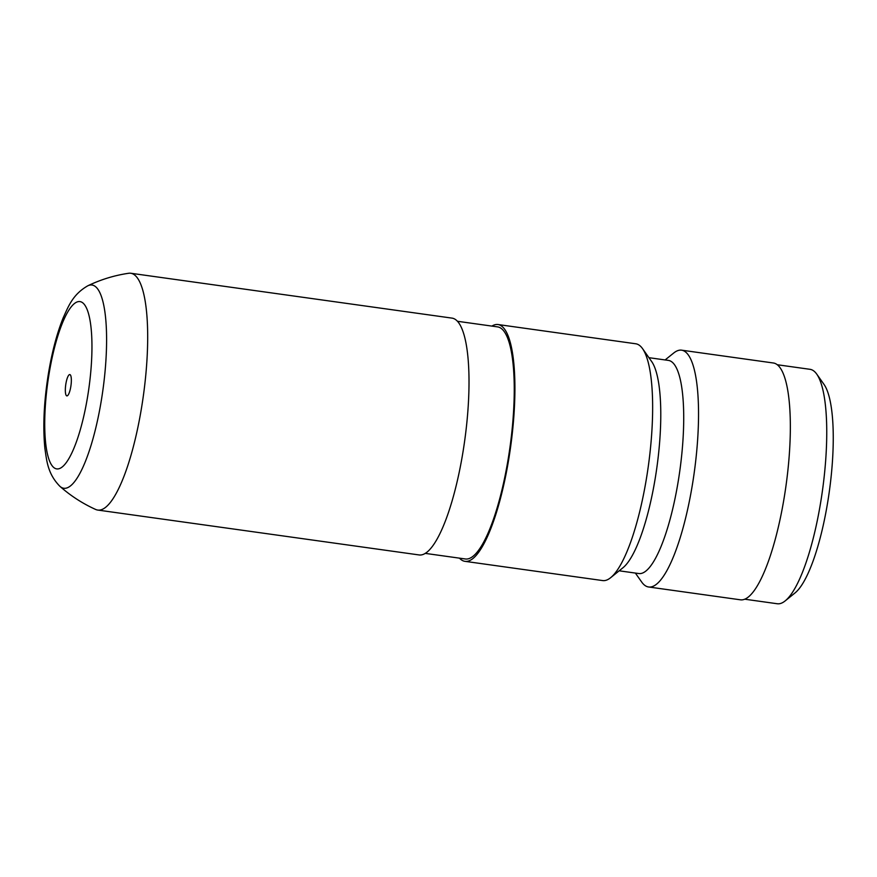 <?xml version="1.0" encoding="UTF-8"?>
<svg xmlns="http://www.w3.org/2000/svg" width="877" height="877" viewBox="0 0 877 877"><rect width="100%" height="100%" fill="white"/><g stroke="black" fill="none" stroke-linecap="round" stroke-linejoin="round"><path stroke-width="1.32" d="M70.818 386.549A10.754 2.642 -82.1 0 0 70.445 375.027A10.754 2.642 -82.1 0 0 65.863 383.94A10.754 2.642 -82.1 0 0 67.562 395.648A10.754 2.642 -82.1 0 0 70.818 386.549M59.877 486.296C70.631 495.812 82.559 503.53 95.659 509.46A119.546 29.412 -82.1 0 0 97.709 510.052A119.546 29.412 -82.1 0 0 141.8 406.172A119.546 29.412 -82.1 0 0 130.783 273.251A119.546 29.412 -82.1 0 0 128.634 273.273C114.427 275.378 100.833 279.544 87.886 285.749A102.587 25.236 97.9 0 1 101.557 399.046A102.587 25.236 97.9 0 1 59.877 486.296C47.566 473.733 46.744 460.721 44.891 448.443C42.765 426.836 43.894 402.159 48.29 374.435C51.842 352.664 56.775 333.874 63.1 318.044C68.242 306.742 72.605 294.453 87.886 285.749M130.783 273.251L452.104 318.132A119.546 29.412 97.9 0 1 463.133 451.041A119.546 29.412 97.9 0 1 419.042 554.933L97.709 510.052M457.575 321.3L497.687 326.902A117.156 28.82 97.9 0 1 508.485 457.169A117.156 28.82 97.9 0 1 465.281 558.967L425.17 553.365M491.887 326.101A119.546 29.412 97.9 0 1 498.015 324.534A119.546 29.412 97.9 0 1 509.033 457.454A119.546 29.412 97.9 0 1 464.953 561.335A119.546 29.412 97.9 0 1 459.482 558.156M498.015 324.534L635.726 343.773A119.546 29.412 97.9 0 1 642.578 348.673A119.546 29.412 97.9 0 1 646.744 476.682A119.546 29.412 97.9 0 1 610.6 577.724A119.546 29.412 97.9 0 1 602.663 580.574L464.953 561.335M642.578 348.673L651.721 361.631A107.597 26.474 97.9 0 1 655.47 476.836A107.597 26.474 97.9 0 1 622.933 567.77L610.6 577.724M648.936 357.684L668.504 360.414A107.597 26.474 97.9 0 1 678.425 480.037A107.597 26.474 97.9 0 1 638.741 573.536L619.173 570.806M665.117 359.943L673.7 353.025A119.546 29.412 97.9 0 1 681.637 350.175A119.546 29.412 97.9 0 1 692.655 483.095A119.546 29.412 97.9 0 1 648.563 586.976A119.546 29.412 97.9 0 1 641.712 582.065L635.365 573.065M681.637 350.175L773.437 363.001A119.546 29.412 97.9 0 1 784.466 495.911A119.546 29.412 97.9 0 1 740.374 599.802L648.563 586.976M744.65 599.188L777.263 603.749A118.351 29.116 -82.1 0 0 785.123 600.931A118.351 29.116 -82.1 0 0 820.905 500.899A118.351 29.116 -82.1 0 0 816.783 374.172A118.351 29.116 -82.1 0 0 809.997 369.316L777.384 364.755M816.783 374.172L824.095 384.532A108.792 26.759 97.9 0 1 827.888 501.019A108.792 26.759 97.9 0 1 794.99 592.962L785.123 600.931M48.882 374.994A84.433 20.774 -82.1 0 0 54.889 468.285A84.433 20.774 -82.1 0 0 87.799 395.494A84.433 20.774 -82.1 0 0 81.791 302.203A84.433 20.774 -82.1 0 0 48.882 374.994"/></g></svg>
